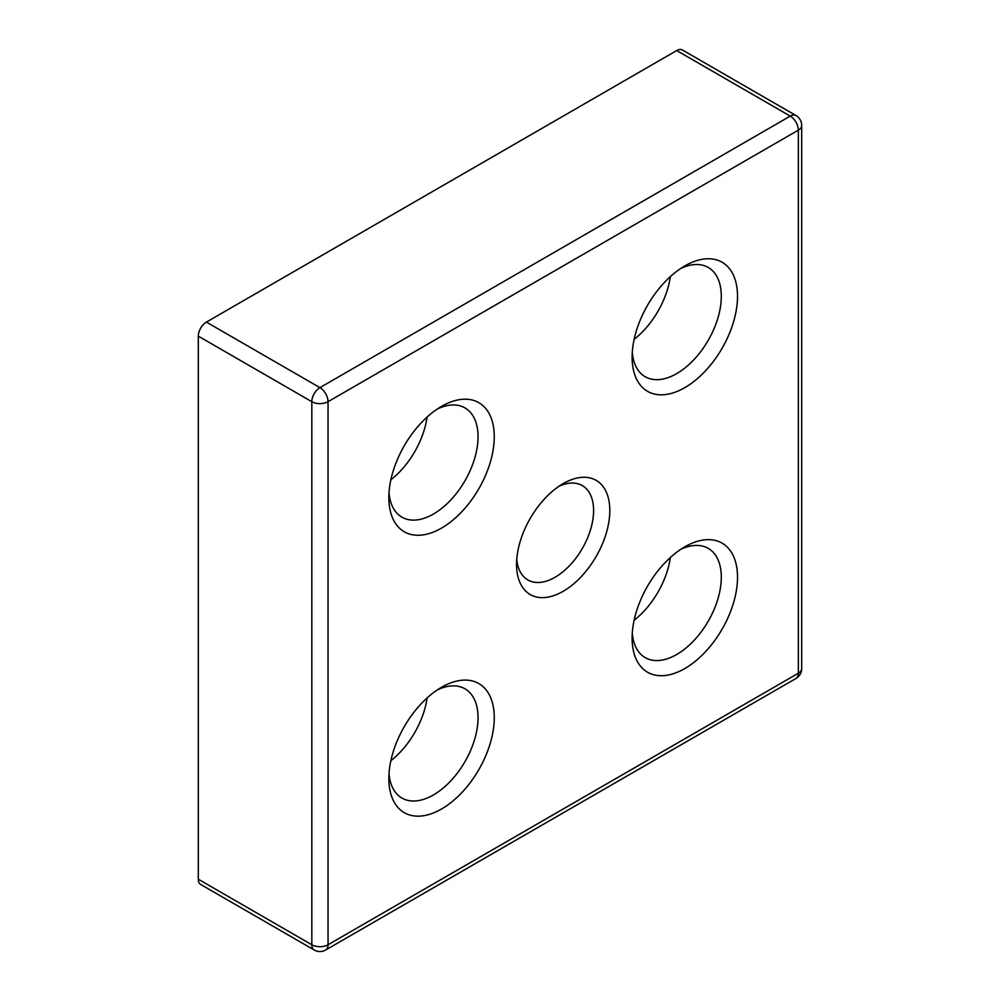 <?xml version="1.0" encoding="UTF-8"?>
<svg xmlns="http://www.w3.org/2000/svg" width="1000" height="1000" viewBox="0 0 1000 1000"><rect width="100%" height="100%" fill="white"/><g stroke="black" fill="none" stroke-linecap="round" stroke-linejoin="round"><path stroke-width="1.5" d="M563.188 483.612L563.188 483.612A65.938 38.075 -60 0 1 609.812 510.538A65.938 38.075 -60 0 1 563.188 591.287A65.938 38.075 -60 0 1 516.562 564.375A65.938 38.075 -60 0 1 563.188 483.612L563.188 483.612M516.763 559.35A54.475 31.45 120 0 0 527.85 579.95A54.475 31.45 120 0 0 555.087 577.25A54.475 31.45 120 0 0 590.662 529.25A54.475 31.45 120 0 0 582.312 485.6A54.475 31.45 120 0 0 558.938 486.287M684.825 546.812L684.825 546.812A74.538 43.038 -60 0 1 737.525 577.25A74.538 43.038 -60 0 1 684.825 668.538A74.538 43.038 -60 0 1 632.112 638.112A74.538 43.038 -60 0 1 684.825 546.812L684.825 546.812M632.288 633.138A63.075 36.413 120 0 0 645.175 657.613A63.075 36.413 120 0 0 676.712 654.488A63.075 36.413 120 0 0 717.913 598.913A63.075 36.413 120 0 0 708.25 548.375A63.075 36.413 120 0 0 680.6 549.45M441.562 406.362L441.562 406.362A74.538 43.038 -60 0 1 494.263 436.8A74.538 43.038 -60 0 1 441.562 528.088A74.538 43.038 -60 0 1 388.85 497.663A74.538 43.038 -60 0 1 441.562 406.362L441.562 406.362M389.025 492.688A63.075 36.413 120 0 0 401.912 517.163A63.075 36.413 120 0 0 433.45 514.038A63.075 36.413 120 0 0 474.65 458.462A63.075 36.413 120 0 0 464.988 407.925A63.075 36.413 120 0 0 437.337 409M684.825 265.925L684.825 265.925A74.538 43.038 -60 0 1 737.525 296.35A74.538 43.038 -60 0 1 684.825 387.638A74.538 43.038 -60 0 1 632.112 357.212A74.538 43.038 -60 0 1 684.825 265.925L684.825 265.925M632.288 352.238A63.075 36.413 120 0 0 645.175 376.725A63.075 36.413 120 0 0 676.712 373.6A63.075 36.413 120 0 0 717.913 318.012A63.075 36.413 120 0 0 708.25 267.475A63.075 36.413 120 0 0 680.6 268.55M441.562 687.262L441.562 687.262A74.538 43.038 -60 0 1 494.263 717.688A74.538 43.038 -60 0 1 441.562 808.988A74.538 43.038 -60 0 1 388.85 778.55A74.538 43.038 -60 0 1 441.562 687.262L441.562 687.262M389.025 773.575A63.075 36.413 120 0 0 401.912 798.062A63.075 36.413 120 0 0 433.45 794.938A63.075 36.413 120 0 0 474.65 739.362A63.075 36.413 120 0 0 464.988 688.825A63.075 36.413 120 0 0 437.337 689.9M634.138 339.35A63.075 36.413 120 0 0 670.362 276.6M390.875 479.8A63.075 36.413 120 0 0 427.1 417.05M390.875 760.7A63.075 36.413 120 0 0 427.1 697.938M634.138 620.25A63.075 36.413 120 0 0 670.362 557.5M676.712 50.562L206.4 322.1L319.925 387.638L790.238 116.112L676.712 50.562A11.463 6.625 -60 0 1 682.45 50L795.975 115.538A11.463 6.625 -60 0 0 790.238 116.112A11.463 6.625 60 0 1 798.35 130.15L328.038 401.688L328.038 944.75L798.35 673.225L798.35 130.15A11.463 6.625 0 0 0 801.7 125.475L801.7 668.538A11.463 6.625 0 0 1 798.35 673.225A11.463 6.625 60 0 1 795.975 678.475L325.662 950A11.463 6.625 60 0 0 328.038 944.75A11.463 6.625 0 0 1 311.825 944.75L311.825 401.688L198.3 336.138L198.3 879.212L311.825 944.75A11.463 6.625 120 0 0 314.2 950L200.675 884.463A11.463 6.625 -60 0 1 198.3 879.212M198.3 336.138A11.463 6.625 -60 0 1 206.4 322.1M311.825 401.688A11.463 6.625 0 0 0 328.038 401.688A11.463 6.625 60 0 0 319.925 387.638A11.463 6.625 120 0 0 311.825 401.688M314.2 950A11.463 11.463 0 0 0 325.662 950M795.975 678.475A11.463 11.463 0 0 0 801.7 668.538M801.7 125.475A11.463 11.463 0 0 0 795.975 115.538"/></g></svg>

